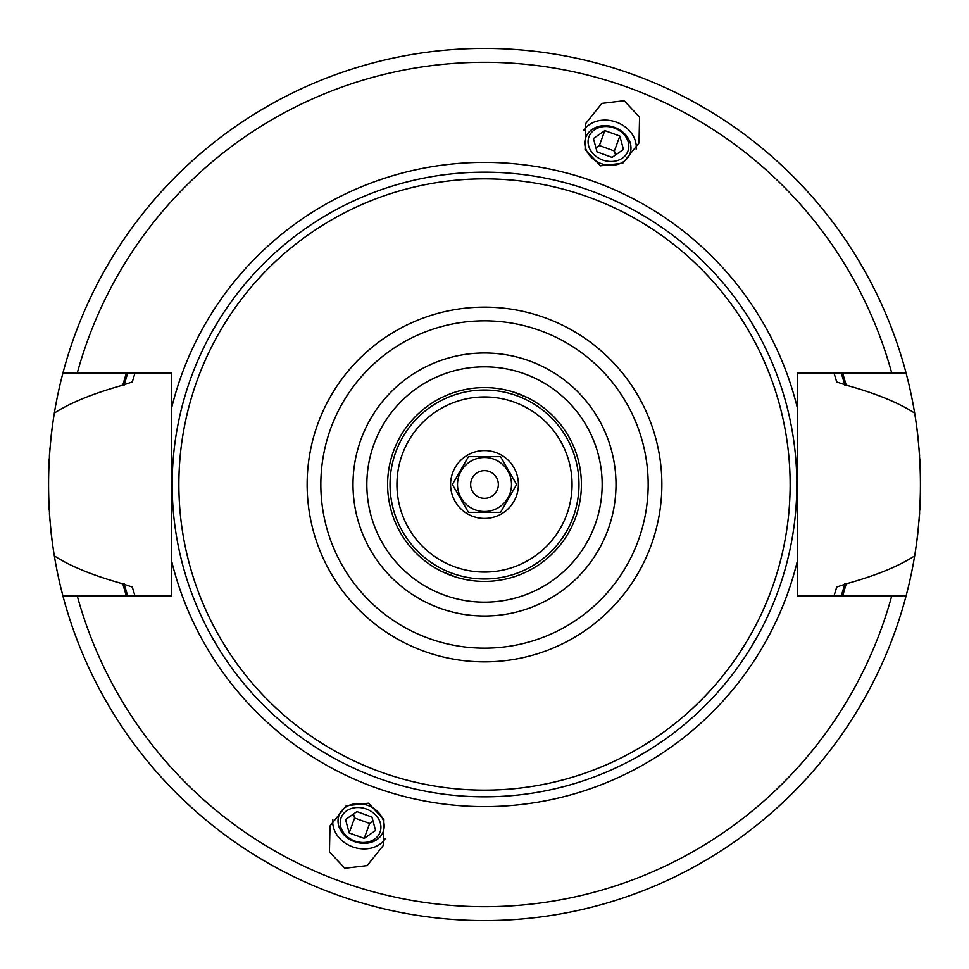 <?xml version="1.0" encoding="UTF-8"?>
<svg xmlns="http://www.w3.org/2000/svg" width="969" height="969" viewBox="0 0 969 969"><rect width="100%" height="100%" fill="white"/><g stroke="black" fill="none" stroke-linecap="round" stroke-linejoin="round"><path stroke-width="1.45" d="M484.5 470.655A13.845 13.845 0 0 0 470.655 484.5A13.845 13.845 0 0 0 484.5 498.345A13.845 13.845 0 0 0 498.345 484.5A13.845 13.845 0 0 0 484.5 470.655M484.5 511.499A26.999 26.999 0 0 0 511.499 484.5A26.999 26.999 0 0 0 484.5 457.501A26.999 26.999 0 0 0 457.501 484.5A26.999 26.999 0 0 0 484.5 511.499M468.439 512.322L500.561 512.322L516.634 484.5L500.561 456.678L468.439 456.678L452.366 484.5L468.439 512.322L500.561 512.322L516.634 484.5L500.561 456.678L468.439 456.678L452.366 484.5L468.439 512.322M484.5 450.585A33.915 33.915 0 0 0 450.585 484.5A33.915 33.915 0 0 0 484.5 518.415A33.915 33.915 0 0 0 518.415 484.5A33.915 33.915 0 0 0 484.5 450.585M484.5 390.022A94.477 94.477 0 0 0 390.022 484.5A94.477 94.477 0 0 0 484.5 578.977A94.477 94.477 0 0 0 578.977 484.5A94.477 94.477 0 0 0 484.5 390.022M484.5 387.6A96.9 96.9 0 0 1 581.4 484.5A96.9 96.9 0 0 1 484.5 581.4A96.9 96.9 0 0 1 387.6 484.5A96.9 96.9 0 0 1 484.5 387.6M522.025 395.158L525.683 396.793M529.922 398.913L533.604 400.96M536.887 402.983L538.812 404.255M540.254 405.248L541.296 405.999M541.816 406.374L540.702 405.563M540.302 405.284L538.001 403.71M535.094 401.856L531.521 399.773M527.366 397.593L512.553 391.742M507.72 390.422L505.891 389.986M503.226 389.429L499.144 388.714M495.631 388.242L492.882 387.963M493.96 388.06L497.012 388.412M497.848 388.521L500.174 388.872M500.84 388.993L504.958 389.78M509.149 390.786L513.425 392.021M516.392 393.002L517.64 393.438M446.988 573.842L443.281 572.194M439.078 570.099L435.396 568.04M432.113 566.017L430.188 564.745M430.999 565.29L427.68 562.989M427.184 562.626L428.237 563.389M433.918 567.156L437.491 569.227M441.646 571.407L456.46 577.258M461.292 578.578L462.831 578.941M465.786 579.571L469.868 580.286M473.381 580.758L476.118 581.037M471.322 580.504L468.657 580.092M468.148 580.007L464.042 579.22M459.851 578.214L455.575 576.979M484.5 602.161A117.661 117.661 0 0 0 602.161 484.5A117.661 117.661 0 0 0 484.5 366.839A117.661 117.661 0 0 0 366.839 484.5A117.661 117.661 0 0 0 484.5 602.161A117.661 117.661 0 0 0 602.161 484.5A117.661 117.661 0 0 0 484.5 366.839M484.5 178.865A305.635 305.635 0 0 1 790.135 484.5A305.635 305.635 0 0 1 484.5 790.135A305.635 305.635 0 0 1 178.865 484.5A305.635 305.635 0 0 1 484.5 178.865M134.994 595.935A366.839 366.839 0 0 1 134.679 594.942A366.839 366.839 0 0 0 134.994 595.935L132.293 587.044L122.833 583.822C93.29 575.61 70.458 566.308 54.337 555.891A436.05 436.05 0 0 0 62.924 595.935L171.646 595.935L171.646 373.065L62.924 373.065A436.05 436.05 0 0 0 54.337 413.109C70.143 402.825 92.976 393.523 122.833 385.177L132.293 381.956L134.994 373.065A366.839 366.839 0 0 0 134.679 374.07A366.839 366.839 0 0 1 134.994 373.065M834.006 373.065A366.839 366.839 0 0 1 834.333 374.131A366.839 366.839 0 0 0 834.006 373.065L836.707 381.956L846.167 385.177C875.395 393.232 898.227 402.547 914.663 413.109A436.05 436.05 0 0 0 906.076 373.065L797.354 373.065L797.354 407.864A322.096 322.096 0 0 0 171.646 407.864M171.646 561.136A322.096 322.096 0 0 0 797.354 561.136L797.354 595.935L902.914 595.935C897.633 595.935 897.633 595.935 902.914 595.935M54.337 555.891A436.05 436.05 0 0 1 53.271 549.169A436.05 436.05 0 0 0 54.337 555.891C46.657 508.301 46.657 460.699 54.337 413.109A436.05 436.05 0 0 0 53.307 419.625A436.05 436.05 0 0 1 54.337 413.109M66.086 595.935L64.935 595.935M344.819 868.272L329.436 851.872L330.005 826.012L346.187 805.833L368.511 803.168L383.906 819.556L383.336 845.428L367.142 865.596L344.819 868.272M624.181 100.728L601.858 103.404L585.664 123.572L585.094 149.444L600.489 165.832L622.813 163.167L638.995 142.988L639.564 117.128L624.181 100.728M797.354 407.864L797.354 561.136M914.663 413.109A436.05 436.05 0 0 1 915.693 419.589A436.05 436.05 0 0 0 914.663 413.109C922.343 460.699 922.343 508.301 914.663 555.891C898.529 566.332 875.697 575.647 846.167 583.822L836.707 587.044L834.006 595.935A366.839 366.839 0 0 0 834.333 594.869A366.839 366.839 0 0 1 834.006 595.935M904.065 595.935L906.076 595.935A436.05 436.05 0 0 0 915.729 549.144A436.05 436.05 0 0 1 914.663 555.891M835.242 591.962A366.839 366.839 0 0 0 836.707 587.044A366.839 366.839 0 0 1 835.242 591.962M836.707 381.956A366.839 366.839 0 0 0 835.242 377.038A366.839 366.839 0 0 1 836.707 381.956M122.833 583.822A375.064 375.064 0 0 0 126.382 595.935M842.618 595.935A375.064 375.064 0 0 0 846.167 583.822M846.167 385.177A375.064 375.064 0 0 0 842.618 373.065M126.382 373.065A375.064 375.064 0 0 0 122.833 385.177M916.783 541.719A436.05 436.05 0 0 0 918.551 526.228A436.05 436.05 0 0 1 916.783 541.719M919.036 520.837A436.05 436.05 0 0 0 919.617 512.989A436.05 436.05 0 0 1 919.036 520.837M919.811 509.876A436.05 436.05 0 0 0 919.811 459.124A436.05 436.05 0 0 1 919.811 509.876M919.581 455.527A436.05 436.05 0 0 0 919.072 448.683A436.05 436.05 0 0 1 919.581 455.527M918.551 442.772A436.05 436.05 0 0 0 916.783 427.281A436.05 436.05 0 0 1 918.551 442.772M52.217 427.281A436.05 436.05 0 0 0 50.449 442.772A436.05 436.05 0 0 1 52.217 427.281M49.964 448.247A436.05 436.05 0 0 0 49.383 456.06A436.05 436.05 0 0 1 49.964 448.247M49.189 459.124A436.05 436.05 0 0 0 49.189 509.876A436.05 436.05 0 0 1 49.189 459.124M49.419 513.522A436.05 436.05 0 0 0 49.928 520.389A436.05 436.05 0 0 1 49.419 513.522M50.449 526.228A436.05 436.05 0 0 0 52.217 541.719A436.05 436.05 0 0 1 50.449 526.228M906.076 373.065L904.065 373.065L906.076 373.065A436.05 436.05 0 0 0 62.924 373.065L64.935 373.065L62.924 373.065A436.05 436.05 0 0 1 906.076 373.065M66.086 373.065C71.367 373.065 71.367 373.065 66.086 373.065L64.935 373.065M902.914 373.065L904.065 373.065M906.076 595.935A436.05 436.05 0 0 1 62.924 595.935A436.05 436.05 0 0 0 906.076 595.935M636.149 149.202A28.38 23.244 -160 0 0 616.381 122.155A28.38 23.244 20 0 0 583.859 130.173M601.289 163.628A23.547 19.295 20 0 0 630.02 153.55A23.547 19.295 20 0 0 614.491 127.363A23.547 19.295 20 0 0 585.76 137.441A23.547 19.295 20 0 0 601.289 163.628M614.249 128.005A20.761 17.006 -160 0 1 627.948 151.091A20.761 17.006 -160 0 1 602.621 159.982A20.761 17.006 20 0 1 588.922 136.895A20.761 17.006 20 0 1 614.249 128.005M597.049 151.915L612.069 157.378L623.455 149.456L619.821 136.072L604.801 130.609L593.416 138.531L597.049 151.915M604.801 130.609L599.375 145.532L595.959 147.906M619.821 136.072L614.394 150.994L599.375 145.532M615.485 155.004L614.394 150.994M385.141 838.827A28.38 23.244 -160 0 1 352.619 846.845A28.38 23.244 20 0 1 332.851 819.798M367.711 805.372A23.547 19.295 20 0 1 383.239 831.559A23.547 19.295 20 0 1 354.509 841.637A23.547 19.295 20 0 1 338.98 815.45A23.547 19.295 20 0 1 367.711 805.372M354.751 840.995A20.761 17.006 -160 0 0 380.078 832.105A20.761 17.006 -160 0 0 366.379 809.018A20.761 17.006 20 0 0 341.052 817.909A20.761 17.006 20 0 0 354.751 840.995M356.931 811.622L371.951 817.085L375.584 830.469L364.199 838.391L349.179 832.928L345.545 819.544L356.931 811.622M373.041 821.094L369.625 823.468L354.606 818.006L353.515 813.996M364.199 838.391L369.625 823.468M349.179 832.928L354.606 818.006M484.5 396.939A87.561 87.561 0 0 0 396.939 484.5A87.561 87.561 0 0 0 484.5 572.061A87.561 87.561 0 0 0 572.061 484.5A87.561 87.561 0 0 0 484.5 396.939M484.5 616.005A131.505 131.505 0 0 0 616.005 484.5A131.505 131.505 0 0 0 484.5 352.995A131.505 131.505 0 0 0 352.995 484.5A131.505 131.505 0 0 0 484.5 616.005M484.5 320.836A163.664 163.664 0 0 0 320.836 484.5A163.664 163.664 0 0 0 484.5 648.164A163.664 163.664 0 0 0 648.164 484.5A163.664 163.664 0 0 0 484.5 320.836M484.5 307.137A177.363 177.363 0 0 0 307.137 484.5A177.363 177.363 0 0 0 484.5 661.863A177.363 177.363 0 0 0 661.863 484.5A177.363 177.363 0 0 0 484.5 307.137M484.5 172.167A312.333 312.333 0 0 1 796.833 484.5A312.333 312.333 0 0 1 484.5 796.833A312.333 312.333 0 0 1 172.167 484.5A312.333 312.333 0 0 1 484.5 172.167M77.266 595.935A422.205 422.205 0 0 0 891.734 595.935M891.734 373.065A422.205 422.205 0 0 0 77.266 373.065M124.177 583.822A373.755 373.755 0 0 0 127.738 595.935M841.262 595.935A373.755 373.755 0 0 0 844.823 583.822M844.823 385.177A373.755 373.755 0 0 0 841.262 373.065M127.738 373.065A373.755 373.755 0 0 0 124.177 385.177"/></g></svg>
